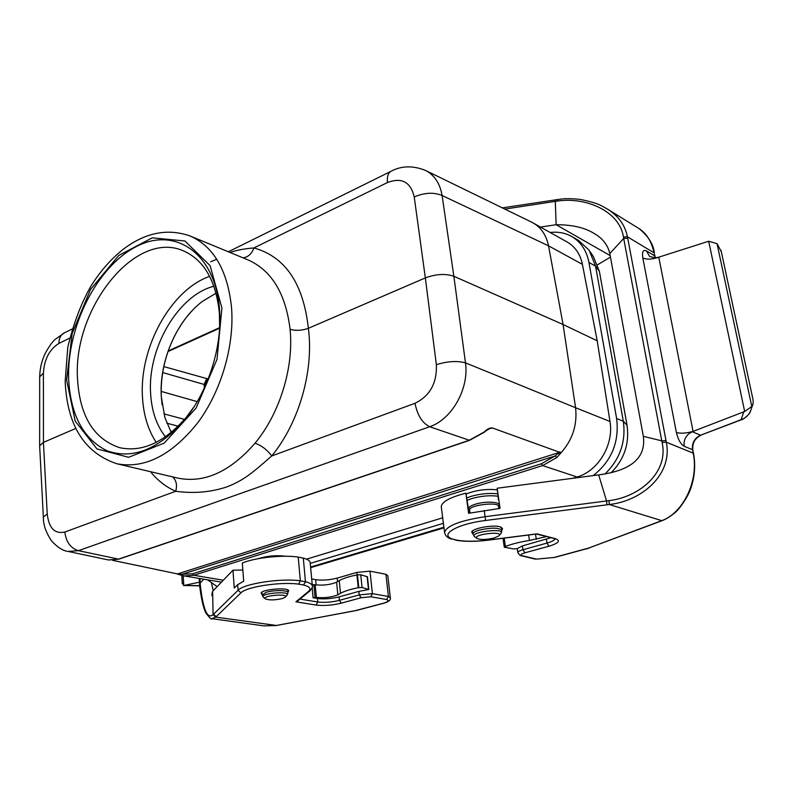 <?xml version="1.0" encoding="UTF-8"?>
<svg xmlns="http://www.w3.org/2000/svg" width="793" height="793" viewBox="0 0 793 793"><rect width="100%" height="100%" fill="white"/><g stroke="black" fill="none" stroke-linecap="round" stroke-linejoin="round"><path stroke-width="1.19" d="M168.175 350.972L219.631 327.648M204.346 387.985L204.098 384.436L204.525 384.793L207.023 378.667M162.664 372.541L204.098 384.436L206.765 378.598M497.33 489.856C486.446 488.736 476.018 490.124 466.036 494.009M285.807 556.25C276.45 555.09 267.241 555.903 258.191 558.678M112.626 560.334L177.503 573.924L559.253 452.436L558.926 452.02C560.463 451.742 560.839 452.337 560.066 453.824L560.126 453.774C572.318 440.581 577.473 425.236 575.589 407.741L609.976 421.479C614.129 444.496 598.17 471.171 577.066 476.989L572.814 478.288M442.692 517.809L306.524 559.164M560.126 453.774L556.924 457.492L542.63 465.59L193.799 575.272L184.244 575.946L179.387 574.647L182.925 575.688M609.976 421.479L597.208 340.792L582.409 264.356C580.248 254.107 575.163 246.653 567.164 242.004L531.736 222.199L425.524 170.426C412.747 165.37 401.149 165.707 390.711 171.457L391.296 171.169M582.409 264.356L548.538 245.83L563.08 324.515L597.208 340.792M177.781 478.1C204.307 483.462 230.059 471.825 255.039 443.198C261.512 445.497 267.092 449.74 271.761 455.945L415.026 403.27C417.316 415.126 422.193 422.956 429.657 426.743C451.802 419.487 469.228 388.719 465.481 362.857L453.864 276.281C445.497 273.436 435.991 273.972 425.345 277.917L414.233 196.951C424.552 192.59 433.84 192.104 442.097 195.494L453.864 276.281L563.08 324.515L575.579 407.731L465.481 362.857C457.006 360.637 447.302 361.241 436.358 364.691L425.345 277.917L308.368 328.292C313.969 370.381 299.328 422.282 271.761 455.945C252.878 472.41 243.966 480.36 226.788 486.912C210.72 492.265 193.68 493.712 175.679 491.273C166.044 487.011 157.648 480.479 150.472 471.676M425.524 170.426C434.455 175.045 439.976 183.401 442.097 195.494L548.538 245.83C546.308 235.214 541.153 227.571 533.084 222.902M108.423 559.957L118.326 559.194L469.109 440.313L484.166 432.016C487.566 428.696 490.421 427.387 492.721 428.091L558.926 452.02M492.721 428.091L489.331 428.666M172.616 476.9C176.363 480.449 177.394 485.237 175.679 491.273L64.857 532.024C66.057 541.966 70.577 548.181 78.408 550.669L118.821 559.164L469.565 440.323L484.592 432.066M243.054 257.834C248.159 257.12 251.768 253.819 253.889 247.941C285.212 256.684 303.372 283.468 308.368 328.292C301.974 330.612 295.878 330.949 290.089 329.293C285.688 293.539 271.632 270.393 247.941 259.856L190.102 235.987C213.753 246.524 227.561 270.363 231.536 307.506C234.569 345.857 221.118 391.603 197.457 423.175C171.387 455.469 144.504 469 116.809 463.746C84.355 452.783 67.137 425.375 65.165 381.512L67.762 347.393C73.442 323.574 81.183 303.114 91.007 286.035C100.186 271.365 110.822 259.202 122.905 249.537C145.079 232.597 167.482 228.077 190.102 235.987M230.178 252.521C235.68 250.35 243.58 248.814 253.889 247.941L387.46 182.549C386.925 176.958 387.985 173.28 390.652 171.496M75.86 428.418L43.427 442.385L39.66 445.765M69.695 338.125L58.92 343.399C58.94 338.552 60.546 335.152 63.718 333.199M58.92 343.399C49.444 349.326 44.269 359.269 43.397 373.206L39.7 376.814C39.828 368.765 41.642 360.993 45.151 353.509C48.978 346.571 52.249 341.932 54.955 339.573L64.481 332.812M179.327 574.628L177.107 573.934M118.821 559.164L108.582 559.987L68.218 551.452L78.408 550.669L429.657 426.743L469.565 440.323M43.397 373.206L43.427 442.385L47.213 513.943L43.347 517.145L39.66 445.963M490.371 428.141L491.422 427.942M559.253 452.436L555.1 455.975L182.241 574.231L177.503 573.924M179.178 574.152L179.367 574.647M223.299 580.228L193.799 575.272L192.61 573.805L182.241 574.231L182.965 575.698L184.244 575.946M490.431 428.121L484.166 432.016M558.609 453.576L560.066 453.824M192.61 573.805L541.401 463.776L555.1 455.975L556.924 457.492M68.644 379.123C66.79 327.132 96.597 267.281 135.603 246.95C174.5 225.827 215.646 252.808 219.542 309.865C222.427 347.165 207.905 392.287 183.807 420.905C157.866 449.74 132.292 459.702 107.065 450.791C83.414 439.094 70.607 415.205 68.644 379.123M171.258 432.433L164.894 417.594L161.316 396.807C158.996 361.757 176.353 321.056 202.245 301.518L216.073 293.182M165.459 436.814C156.627 425.583 151.691 411.21 150.63 393.705C147.359 348.345 177.999 295.234 213.922 286.243M209.639 276.331C170.594 290.06 139.152 347.81 142.482 397.224C143.483 414.937 148.063 429.984 156.201 442.365M219.651 327.291L219.374 313.126C216.013 280.603 203.92 259.807 183.114 250.727C135.048 229.643 72.887 308.893 77.506 378.618C79.687 416.057 93.762 439.084 119.723 447.688C142.116 452.476 164.21 442.464 186.008 417.643L194.057 406.819M593.214 475.602C611.641 460.981 619.442 441.959 616.627 418.516L588.951 262.463C586.632 250.568 580.872 241.915 571.694 236.492C565.191 232.874 558.034 231.546 550.213 232.498M310.232 563.387L443.396 523.33M207.568 579.832L217.153 586.622M443.892 527.216L310.578 567.045M443.981 527.87L310.638 567.659M571.694 236.492L578.325 240.259L589.09 250.132L595.563 266.111L623.318 421.232C626.103 441.78 619.957 459.395 604.881 474.065M590.111 251.678L593.422 256.674L599.379 271.345L627.045 425.266C629.583 443.565 624.26 459.415 611.066 472.816M208.192 378.995L163.774 366.574M167.957 351.577L219.602 328.193M282.219 598.586L285.311 597.179C289.395 593.263 261.611 595.543 265.348 598.824C268.976 600.331 274.596 600.251 282.219 598.586M494.376 537.941L499.094 535.741C503.932 530.567 471.766 534.452 476.9 538.407C480.578 539.974 486.396 539.815 494.376 537.941M692.884 451.455L693.191 452.991C699.198 481.321 682.535 513.735 661.273 520.813L588.733 548.042L554.069 557.479L536.405 559.124L521.556 555.566C520.347 554.763 521.457 553.841 524.907 552.81L548.934 546.228C558.678 543.225 560.869 540.727 555.506 538.725L536.99 533.848L488.597 540.023C476.345 541.52 466.036 541.609 457.69 540.301L452.991 539.181C438.43 535.017 456.718 523.965 485.623 520.476L609.302 504.517C641.012 501.146 672.96 475.086 666.308 442.197L666.011 440.611L661.768 440.849L623.685 238.475L609.797 253.542L643.331 436.299C646.206 457.72 631.317 470.576 598.685 474.888L606.546 500.968L608.974 500.651C639.743 497.023 668.955 472.172 662.086 442.435L661.768 440.849L643.331 436.299M708.684 241.231L744.667 411.478L693.072 431.412L658.785 257.17L658.041 257.408M744.667 411.478L751.804 406.531L717.031 243.649L708.684 241.25L658.785 257.17C652.143 259.46 646.82 259.727 642.816 257.983C641.924 251.807 643.103 249.428 646.364 250.826L649.298 255.98M501.84 529.912L502.574 528.594L499.986 526.77C492.403 524.46 470.873 528.713 471.756 532.311L472.846 533.6M689.454 433.275L692.834 431.501L689.315 433.374C685.172 436.804 683.477 441.126 684.23 446.33L692.537 449.681L693.508 453.249M642.816 257.983L676.379 432.482C678.084 439.58 680.701 444.189 684.22 446.31M676.379 432.482C680.453 433.702 686.014 433.345 693.072 431.412L692.834 431.501M469.159 513.15L465.878 493.177L468.594 513.289L500.046 508.402L497.152 488.23L498.47 499.927M497.152 488.23L598.685 474.888M441.334 507.252L441.255 506.618C441.81 501.791 450.018 497.31 465.878 493.177M550.699 537.783L522.409 545.911L517.304 548.617L513.705 548.925L504.279 547.21L503 538.269M608.974 500.651L609.302 504.517L661.967 520.714C665.644 519.356 669.708 516.907 674.129 513.358C679.076 510.038 688.74 495.704 690.931 487.873C694.777 476.464 695.63 464.926 693.508 453.279L666.308 442.197L662.086 442.435M660.4 521.15L661.868 520.753M536.405 559.124L554.069 557.479M521.556 555.566L520.069 555.387M536.99 533.848L536.217 533.967M457.69 540.301L456.758 540.36M452.991 539.181L456.54 540.311M606.932 504.814L606.546 500.968L485.088 516.689L484.226 510.464M666.011 440.611L627.729 238.237L623.695 238.465L623.447 237.018C619.591 211.007 585.65 196.773 557.548 201.045L555.318 201.353L556.131 224.716L540.548 227.076M717.031 243.649L721.214 251.47M751.804 406.531L753.102 403.825L753.152 400.316M753.082 403.815L750.912 409.961C749.167 414.798 745.896 418.03 741.118 419.675L741.544 419.705C741.148 420.706 749.702 415.066 750.426 411.319M597.595 264.733L610.461 257.13M610.184 255.614L556.131 224.716C572.298 224.667 585.095 227.67 594.532 233.727C602.769 238.515 607.854 245.116 609.797 253.542M654.354 253.215C653.561 244.462 648.426 236.235 638.94 228.543C646.592 233.39 651.618 241.478 654.027 252.808L627.451 236.81C625.033 225.014 618.262 215.706 607.141 208.886L607.131 208.886C601.114 205.803 599.895 203.464 580.545 199.489C570.653 198.191 562.019 198.835 561.93 198.924L502.356 207.865M504.854 209.084L555.318 201.353L554.922 199.836M557.548 201.045L557.132 199.479M654.602 254.662L655.335 257.646M546.347 536.633L529.456 540.459C519.861 541.996 511.852 544.008 505.409 546.496L504.279 547.21M312.155 587.762L313.086 597.763L317.438 598.487C324.159 599.29 331.365 598.755 339.047 596.881L358.882 591.37L359.249 594.889L339.394 600.37C331.702 602.244 324.496 602.779 317.765 601.986L299.992 599.082M199.162 578.434L199.509 583.717L203.791 579.197M199.628 585.66L183.798 585.462L183.203 575.748M184.293 585.383L199.41 582.191M287.928 592.044L288.652 591.013C289.544 586.939 260.639 589.308 261.155 593.273L262.057 594.344M183.798 585.462L182.301 582.885M308.388 591.489L309.954 590.864C312.155 588.01 312.957 586.453 312.363 586.196C312.363 584.362 310.063 582.875 305.464 581.735L303.293 558.094L298.208 557.092L300.349 580.823L298.634 584.134L303.56 584.996C309.845 586.622 311.451 588.783 308.388 591.489L295.898 601.808L316.06 605.049C323.901 605.961 332.307 605.327 341.277 603.166L361.142 597.724L370.827 596.762L386.558 599.518C389.284 600.569 388.164 601.828 383.207 603.285L354.451 610.868L275.875 625.538L263.692 625.855L211.88 618.679L215.755 617.113L240.923 592.867C246.167 586.82 280.593 581.556 298.634 584.134M303.293 558.094C307.882 559.333 310.182 560.919 310.192 562.861L312.323 585.71M311.689 578.949L315.664 579.663C322.354 580.545 329.531 580.03 337.174 578.097L356.89 572.407L369.974 571.168L372.403 593.64L370.827 596.762M357.405 610.204L383.624 603.265C388.679 601.788 390.909 600.004 390.325 597.892L388.411 596.485L385.923 574.291L387.836 575.797L390.305 597.734M242.846 570.048L232.954 570.197L234.272 588.069L237.682 584.689L243.699 581.21L242.321 563.07C254.523 557.687 282.744 554.664 298.208 557.092M199.915 578.553L200.272 584.57C203.038 609.53 207.31 619.551 213.089 614.654L212.623 591.33L232.954 570.197M385.923 574.291L369.974 571.168M212.623 591.33L212.187 592.807M213.238 590.686L211.553 583.519M313.086 597.763L316.377 597.436C324.565 598.17 331.722 597.288 337.848 594.8L340.494 593.303C344.311 591.191 350.228 589.328 358.248 587.712L362.074 587.514L368.824 589.516L358.882 591.37M276.301 625.459L215.755 617.113L213.089 614.654M361.142 597.724L359.249 594.889L372.403 593.64L388.411 596.485L386.558 599.518M297.851 600.846L295.898 601.808M237.682 584.689L238.088 590.25C243.679 583.678 280.96 577.978 300.349 580.823L305.464 581.735L303.56 584.996M240.923 592.867L238.088 590.25L213.515 614.228L216.172 616.686M199.281 585.829L183.52 585.531M312.254 585.056L313.85 584.6L315.039 597.218M313.85 584.6L315.188 584.828C323.366 585.621 330.493 584.738 336.589 582.181L339.226 580.645C343.022 578.474 348.92 576.561 356.909 574.925L360.726 574.737L367.466 576.828L368.824 589.486M204.525 384.793L204.693 387.242M577.066 476.989L542.63 465.59L541.401 463.776M172.259 431.6L170.535 431.144M255.039 443.198C279.82 413.361 293.935 367.417 290.089 329.293M64.857 532.024C54.776 534.224 48.898 528.188 47.213 513.943M415.026 403.27C429.955 395.945 437.072 383.078 436.358 364.691M414.233 196.951C410.605 181.914 401.684 177.117 387.46 182.549M184.521 419.398L163.864 413.857M166.817 423.175L178.167 426.208M161.157 391.385L197.229 401.635M66.622 380.065L75.206 421.103L96.994 448.927L128.605 457.303L164.181 443.109L196.119 408.078L217.004 359.358L221.921 308.021L210.115 265.665L184.908 240.983L152.246 237.841L118.781 255.435L90.531 289.465L72.133 333.526L66.622 380.065M616.627 418.516L623.318 421.232L627.045 425.266M588.951 262.463L595.563 266.111L599.379 271.345M285.46 597L286.997 595.246C291.864 590.577 258.865 593.293 263.345 597.198L263.464 597.298M262.106 594.938L266.289 592.282C273.991 589.883 288.602 590.141 287.978 592.629L287.175 595.037M499.283 535.503L500.859 533.56C506.638 527.395 468.425 532.004 474.561 536.722L474.69 536.811M472.915 534.115L472.886 533.917C472.995 532.638 475.086 531.369 479.18 530.13C491.432 527.424 499.005 527.523 501.91 530.418L501.087 533.283M498.787 508.571L498.48 506.44C499.015 501.414 468.713 505.121 469.644 509.958L469.674 510.167M498.054 496.249C490.015 495.159 481.222 495.932 471.696 498.589L467.226 500.284M469.456 509.542L469.387 509.493C467.682 507.847 469.625 506.103 475.245 504.249C486.149 500.7 502.772 501.979 498.371 505.954L498.45 506.231M466.78 497.925L470.913 496.388C480.459 493.702 489.41 492.859 497.786 493.851M743.804 411.825L741.118 419.675L700.556 435.218L692.348 431.729M741.495 419.725L700.556 435.218C694.48 438.162 691.813 442.98 692.537 449.681L693.191 451.713M485.623 520.476L485.088 516.689C460.079 520.585 446.568 525.799 444.556 532.341L444.625 532.916M555.07 538.962C554.317 540.39 551.621 541.758 546.992 543.076L546.407 539.25M548.934 546.228L546.992 543.076L522.974 549.708L522.409 545.911M524.907 552.81L522.974 549.708C519.623 550.669 517.908 551.631 517.829 552.592L517.849 552.711M588.733 548.042L660.995 521.08M554.446 557.479L585.65 549.014M555.506 538.725L554.317 538.734M646.374 250.856L654.592 255.782L654.294 254.216M623.447 237.018L627.451 236.81L627.729 238.237M654.929 256.228L655.157 257.656M529.456 540.459L528.644 535.007M536.306 539.379L535.513 534.125M505.409 546.496L504.209 538.12M504.992 546.664L503.773 538.179M339.047 596.881L339.394 600.37L341.277 603.166M317.438 598.487L317.765 601.986L316.06 605.049M181.845 575.411L182.36 583.876M315.664 579.663L316.159 584.976M337.174 578.097L337.531 581.636M356.89 572.407L357.147 574.875M200.272 584.57L199.588 585.046C201.075 597.991 203.137 607.279 205.774 612.88C209.679 617.995 211.711 619.928 211.88 618.679M339.226 580.645L340.494 593.303M336.589 582.181L337.848 594.8M356.909 574.925L358.248 587.712M357.445 574.816L358.783 587.603M360.726 574.737L362.074 587.514M367.09 576.551L368.458 589.249M315.188 584.828L316.377 597.436M184.254 575.946L221.465 582.141M210.73 261.769L216.757 259.261M177.711 478.1L116.809 463.746M63.787 333.159L72.084 329.055M228.344 251.768L390.711 171.457M43.347 517.145C43.149 524.401 45.855 532.281 51.476 540.796C57.483 547.378 63.053 550.927 68.208 551.452M176.938 573.924L179.367 574.657M39.7 376.814L39.66 445.656M192.56 310.251L187.277 316.268C186.315 317.2 178.663 327.489 173.528 338.105C164.498 357.336 160.434 376.972 161.336 397.025L162.119 404.856M219.423 313.8L219.542 309.865M186.008 417.643L183.807 420.905M265.348 598.824L263.345 597.198L262.096 594.76L261.888 592.242M287.75 589.942L287.968 592.47M476.9 538.407L474.561 536.722L472.886 533.917L472.489 531.003M469.387 509.493L470.051 512.952M501.463 527.305L501.88 530.23M451.732 539.151C447.658 538.07 445.269 535.8 444.556 532.341L441.255 506.618M520.01 555.407L517.829 552.592L517.244 548.627M535.424 559.144L520.495 555.576M536.405 534.016L555.288 538.774M536.712 533.976L488.607 540.112C476.117 541.649 465.521 541.728 456.808 540.37M721.035 250.37L753.142 400.227M700.982 435.238C694.886 438.212 692.17 443.118 692.854 449.948M658.696 257.2L656.782 257.556C658.101 258.221 649.051 256.932 649.249 255.941M607.22 208.936L638.93 228.533M586.017 549.014L589.377 547.953M182.271 583.43L181.785 575.391M212.217 592.421L211.909 595.721M263.702 625.855L276.093 625.558L357.821 610.174M297.613 601.044L309.726 591.053M199.509 583.717L199.588 585.016"/></g></svg>
